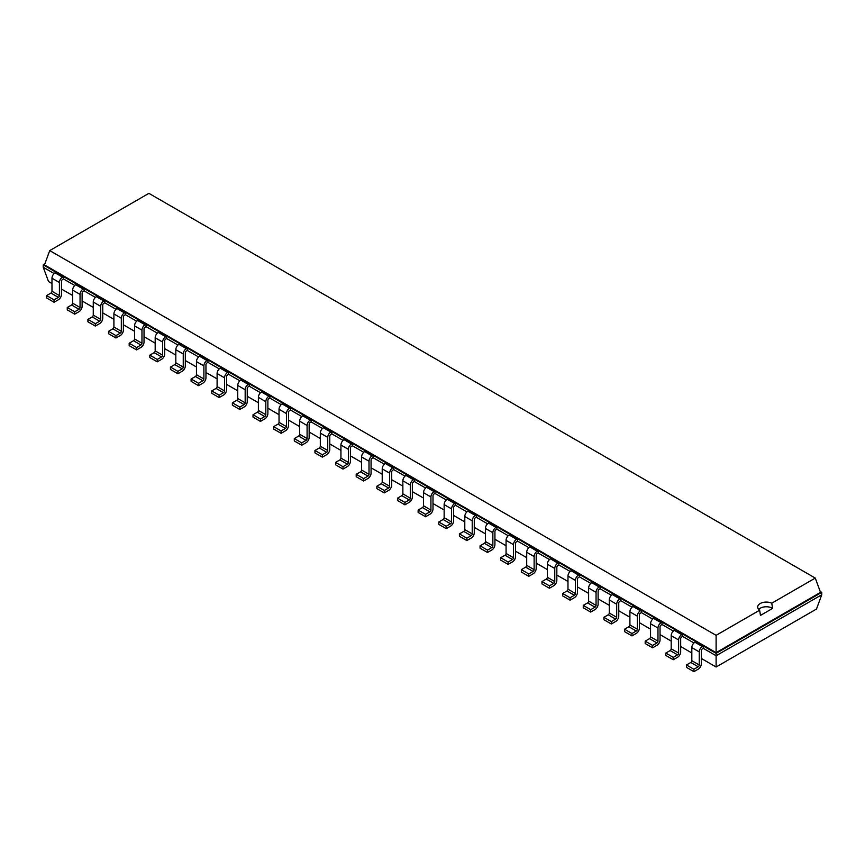 <?xml version="1.0" encoding="UTF-8"?>
<svg xmlns="http://www.w3.org/2000/svg" width="865" height="865" viewBox="0 0 865 865"><rect width="100%" height="100%" fill="white"/><g stroke="black" fill="none" stroke-linecap="round" stroke-linejoin="round"><path stroke-width="1.3" d="M54.138 273.556L43.25 267.274L48.516 281.558L51.986 283.569M61.48 289.051L72.628 295.484M82.121 300.966L93.269 307.399M102.751 312.881L113.91 319.315M123.392 324.797L134.54 331.23M144.033 336.712L155.181 343.146M164.674 348.627L175.822 355.061M185.315 360.543L196.463 366.976M205.957 372.458L217.104 378.892M226.598 384.374L237.745 390.818M247.239 396.289L258.386 402.733M267.88 408.204L279.027 414.649M288.521 420.131L299.668 426.564M309.151 432.046L320.31 438.479M329.792 443.961L340.94 450.395M350.433 455.877L361.581 462.31M371.074 467.792L382.222 474.225M391.715 479.707L402.863 486.141M412.356 491.623L423.504 498.056M432.997 503.538L444.145 509.972M453.638 515.454L464.786 521.898M474.279 527.369L485.427 533.813M494.921 539.284L506.068 545.729M515.551 551.21L526.709 557.644M536.192 563.126L547.34 569.559M556.833 575.041L567.981 581.475M577.474 586.957L588.622 593.39M598.115 598.872L609.263 605.305M618.756 610.787L629.904 617.221M639.397 622.703L650.545 629.136M660.038 634.618L671.186 641.062M680.679 646.533L691.827 652.978M701.32 658.449L716.112 667.002L816.484 609.047L821.75 594.752L821.75 592.374L820.204 591.476M716.112 667.002L716.112 655.746L821.75 594.752M693.892 671.651L686.464 667.369L686.464 664.98L690.789 662.482A1.46 0.843 -60 0 0 691.827 660.698L691.827 647.604A4.379 2.53 120 0 1 694.919 642.241L702.348 646.533A4.379 2.53 120 0 0 699.255 651.896L699.255 664.98A1.46 0.843 -60 0 1 698.217 666.764L693.892 669.272L693.892 671.651L698.217 669.153A4.379 2.53 -60 0 0 701.32 663.79L701.32 650.696A1.46 0.843 120 0 1 702.348 648.912L703.31 648.35L716.112 655.746L716.112 653.356L821.75 592.374L820.528 592.374L815.273 578.08L148.888 193.349L49.727 250.59L716.112 635.332L759.632 610.203A8.618 4.974 180 0 1 757.686 607.057A8.618 4.974 180 0 1 760.205 603.532A8.618 4.974 180 0 1 771.753 603.208L815.273 578.08M673.251 659.736L665.823 655.443L665.823 653.064L670.148 650.567A1.46 0.843 -60 0 0 671.186 648.772L671.186 635.688A4.379 2.53 120 0 1 674.278 630.326L681.707 634.618A4.379 2.53 120 0 0 678.614 639.97L678.614 653.064A1.46 0.843 -60 0 1 677.576 654.848L673.251 657.357L673.251 659.736L677.576 657.238A4.379 2.53 -60 0 0 680.679 651.875L680.679 638.781A1.46 0.843 120 0 1 681.707 636.997L682.669 636.435L693.968 642.965M652.61 647.82L645.182 643.528L645.182 641.149L649.507 638.651A1.46 0.843 -60 0 0 650.545 636.856L650.545 623.773A4.379 2.53 120 0 1 653.637 618.41L661.065 622.692A4.379 2.53 120 0 0 657.973 628.055L657.973 641.149A1.46 0.843 -60 0 1 656.935 642.933L652.61 645.441L652.61 647.82L656.935 645.322A4.379 2.53 -60 0 0 660.038 639.959L660.038 626.865A1.46 0.843 120 0 1 661.065 625.081L662.039 624.519L673.327 631.039M631.969 635.905L624.541 631.612L624.541 629.233L628.877 626.736A1.46 0.843 -60 0 0 629.904 624.941L629.904 611.858A4.379 2.53 120 0 1 632.996 606.495L640.424 610.777A4.379 2.53 120 0 0 637.332 616.14L637.332 629.233A1.46 0.843 -60 0 1 636.294 631.018L631.969 633.515L631.969 635.905L636.294 633.407A4.379 2.53 -60 0 0 639.397 628.044L639.397 614.95A1.46 0.843 120 0 1 640.424 613.166L641.398 612.604L652.697 619.124M611.328 623.989L603.9 619.697L603.9 617.318L608.236 614.81A1.46 0.843 -60 0 0 609.263 613.026L609.263 599.942A4.379 2.53 120 0 1 612.355 594.579L619.783 598.861A4.379 2.53 120 0 0 616.691 604.224L616.691 617.318A1.46 0.843 -60 0 1 615.664 619.102L611.328 621.6L611.328 623.989L615.664 621.481A4.379 2.53 -60 0 0 618.756 616.129L618.756 603.035A1.46 0.843 120 0 1 619.783 601.251L620.756 600.688L632.055 607.208M590.687 612.074L583.259 607.781L583.259 605.403L587.595 602.894A1.46 0.843 -60 0 0 588.622 601.11L588.622 588.027A4.379 2.53 120 0 1 591.725 582.664L599.142 586.946A4.379 2.53 120 0 0 596.05 592.309L596.05 605.403A1.46 0.843 -60 0 1 595.023 607.187L590.687 609.684L590.687 612.074L595.023 609.566A4.379 2.53 -60 0 0 598.115 604.202L598.115 591.119A1.46 0.843 120 0 1 599.142 589.335L600.115 588.773L611.414 595.293M570.046 600.159L562.618 595.866L562.618 593.487L566.953 590.979A1.46 0.843 -60 0 0 567.981 589.195L567.981 576.101A4.379 2.53 120 0 1 571.084 570.738L578.512 575.03A4.379 2.53 120 0 0 575.409 580.393L575.409 593.487A1.46 0.843 -60 0 1 574.382 595.271L570.046 597.769L570.046 600.159L574.382 597.65A4.379 2.53 -60 0 0 577.474 592.287L577.474 579.204A1.46 0.843 120 0 1 578.512 577.409L579.474 576.858L590.773 583.378M549.405 588.232L541.977 583.951L541.977 581.561L546.312 579.063A1.46 0.843 -60 0 0 547.34 577.279L547.34 564.185A4.379 2.53 120 0 1 550.443 558.822L557.871 563.115A4.379 2.53 120 0 0 554.768 568.478L554.768 581.561A1.46 0.843 -60 0 1 553.741 583.356L549.405 585.854L549.405 588.232L553.741 585.735A4.379 2.53 -60 0 0 556.833 580.372L556.833 567.289A1.46 0.843 120 0 1 557.871 565.494L558.833 564.942L570.132 571.462M528.764 576.317L521.346 572.035L521.346 569.646L525.671 567.148A1.46 0.843 -60 0 0 526.709 565.364L526.709 552.27A4.379 2.53 120 0 1 529.802 546.907L537.23 551.2A4.379 2.53 120 0 0 534.127 556.563L534.127 569.646A1.46 0.843 -60 0 1 533.1 571.441L528.764 573.938L528.764 576.317L533.1 573.819A4.379 2.53 -60 0 0 536.192 568.456L536.192 555.373A1.46 0.843 120 0 1 537.23 553.578L538.192 553.027L549.491 559.547M508.133 564.402L500.705 560.12L500.705 557.73L505.03 555.233A1.46 0.843 -60 0 0 506.068 553.449L506.068 540.355A4.379 2.53 120 0 1 509.161 534.992L516.589 539.284A4.379 2.53 120 0 0 513.496 544.647L513.496 557.73A1.46 0.843 -60 0 1 512.458 559.525L508.133 562.023L508.133 564.402L512.458 561.904A4.379 2.53 -60 0 0 515.551 556.541L515.551 543.458A1.46 0.843 120 0 1 516.589 541.663L517.551 541.112L528.85 547.632M487.492 552.486L480.064 548.205L480.064 545.815L484.389 543.317A1.46 0.843 -60 0 0 485.427 541.533L485.427 528.439A4.379 2.53 120 0 1 488.52 523.076L495.948 527.369A4.379 2.53 120 0 0 492.855 532.732L492.855 545.815A1.46 0.843 -60 0 1 491.817 547.61L487.492 550.108L487.492 552.486L491.817 549.989A4.379 2.53 -60 0 0 494.921 544.626L494.921 531.532A1.46 0.843 120 0 1 495.948 529.748L496.91 529.185L508.209 535.716M466.851 540.571L459.423 536.289L459.423 533.9L463.748 531.402A1.46 0.843 -60 0 0 464.786 529.618L464.786 516.524A4.379 2.53 120 0 1 467.879 511.161L475.307 515.454A4.379 2.53 120 0 0 472.214 520.817L472.214 533.9A1.46 0.843 -60 0 1 471.176 535.684L466.851 538.192L466.851 540.571L471.176 538.073A4.379 2.53 -60 0 0 474.279 532.71L474.279 519.616A1.46 0.843 120 0 1 475.307 517.832L476.28 517.27L487.568 523.801M446.21 528.656L438.782 524.363L438.782 521.984L443.118 519.487A1.46 0.843 -60 0 0 444.145 517.692L444.145 504.609A4.379 2.53 120 0 1 447.237 499.246L454.666 503.527A4.379 2.53 120 0 0 451.573 508.89L451.573 521.984A1.46 0.843 -60 0 1 450.535 523.768L446.21 526.277L446.21 528.656L450.535 526.158A4.379 2.53 -60 0 0 453.638 520.795L453.638 507.701A1.46 0.843 120 0 1 454.666 505.917L455.639 505.355L466.927 511.885M425.569 516.74L418.141 512.448L418.141 510.069L422.477 507.571A1.46 0.843 -60 0 0 423.504 505.776L423.504 492.693A4.379 2.53 120 0 1 426.596 487.33L434.025 491.612A4.379 2.53 120 0 0 430.932 496.975L430.932 510.069A1.46 0.843 -60 0 1 429.905 511.853L425.569 514.361L425.569 516.74L429.905 514.243A4.379 2.53 -60 0 0 432.997 508.88L432.997 495.786A1.46 0.843 120 0 1 434.025 494.002L434.998 493.439L446.297 499.959M404.928 504.825L397.5 500.532L397.5 498.154L401.836 495.656A1.46 0.843 -60 0 0 402.863 493.861L402.863 480.778A4.379 2.53 120 0 1 405.955 475.415L413.384 479.697A4.379 2.53 120 0 0 410.291 485.06L410.291 498.154A1.46 0.843 -60 0 1 409.264 499.938L404.928 502.435L404.928 504.825L409.264 502.327A4.379 2.53 -60 0 0 412.356 496.964L412.356 483.87A1.46 0.843 120 0 1 413.384 482.086L414.357 481.524L425.656 488.044M384.287 492.909L376.859 488.617L376.859 486.238L381.195 483.73A1.46 0.843 -60 0 0 382.222 481.946L382.222 468.862A4.379 2.53 120 0 1 385.325 463.499L392.742 467.781A4.379 2.53 120 0 0 389.65 473.144L389.65 486.238A1.46 0.843 -60 0 1 388.623 488.022L384.287 490.52L384.287 492.909L388.623 490.401A4.379 2.53 -60 0 0 391.715 485.049L391.715 471.955A1.46 0.843 120 0 1 392.742 470.171L393.716 469.608L405.015 476.128M363.646 480.994L356.218 476.702L356.218 474.323L360.554 471.814A1.46 0.843 -60 0 0 361.581 470.03L361.581 456.936A4.379 2.53 120 0 1 364.684 451.584L372.112 455.866A4.379 2.53 120 0 0 369.009 461.229L369.009 474.323A1.46 0.843 -60 0 1 367.982 476.107L363.646 478.605L363.646 480.994L367.982 478.486A4.379 2.53 -60 0 0 371.074 473.123L371.074 460.039A1.46 0.843 120 0 1 372.112 458.255L373.075 457.693L384.374 464.213M343.005 469.079L335.577 464.786L335.577 462.407L339.913 459.899A1.46 0.843 -60 0 0 340.94 458.115L340.94 445.021A4.379 2.53 120 0 1 344.043 439.658L351.471 443.95A4.379 2.53 120 0 0 348.368 449.313L348.368 462.407A1.46 0.843 -60 0 1 347.341 464.191L343.005 466.689L343.005 469.079L347.341 466.57A4.379 2.53 -60 0 0 350.433 461.207L350.433 448.124A1.46 0.843 120 0 1 351.471 446.329L352.433 445.778L363.733 452.298M322.364 457.153L314.946 452.871L314.946 450.481L319.272 447.983A1.46 0.843 -60 0 0 320.31 446.199L320.31 433.106A4.379 2.53 120 0 1 323.402 427.743L330.83 432.035A4.379 2.53 120 0 0 327.727 437.398L327.727 450.481A1.46 0.843 -60 0 1 326.7 452.276L322.364 454.774L322.364 457.153L326.7 454.655A4.379 2.53 -60 0 0 329.792 449.292L329.792 436.209A1.46 0.843 120 0 1 330.83 434.414L331.792 433.862L343.091 440.382M301.734 445.237L294.305 440.955L294.305 438.566L298.63 436.068A1.46 0.843 -60 0 0 299.668 434.284L299.668 421.19A4.379 2.53 120 0 1 302.761 415.827L310.189 420.12A4.379 2.53 120 0 0 307.097 425.483L307.097 438.566A1.46 0.843 -60 0 1 306.059 440.361L301.734 442.858L301.734 445.237L306.059 442.739A4.379 2.53 -60 0 0 309.151 437.376L309.151 424.293A1.46 0.843 120 0 1 310.189 422.498L311.151 421.947L322.45 428.467M281.093 433.322L273.664 429.04L273.664 426.65L277.989 424.153A1.46 0.843 -60 0 0 279.027 422.369L279.027 409.275A4.379 2.53 120 0 1 282.12 403.912L289.548 408.204A4.379 2.53 120 0 0 286.456 413.567L286.456 426.65A1.46 0.843 -60 0 1 285.418 428.445L281.093 430.943L281.093 433.322L285.418 430.824A4.379 2.53 -60 0 0 288.521 425.461L288.521 412.367A1.46 0.843 120 0 1 289.548 410.583L290.51 410.032L301.809 416.552M260.452 421.406L253.023 417.125L253.023 414.735L257.348 412.237A1.46 0.843 -60 0 0 258.386 410.453L258.386 397.359A4.379 2.53 120 0 1 261.479 391.996L268.907 396.289A4.379 2.53 120 0 0 265.815 401.652L265.815 414.735A1.46 0.843 -60 0 1 264.776 416.53L260.452 419.028L260.452 421.406L264.776 418.909A4.379 2.53 -60 0 0 267.88 413.546L267.88 400.452A1.46 0.843 120 0 1 268.907 398.668L269.88 398.105L281.168 404.636M239.81 409.491L232.382 405.209L232.382 402.82L236.718 400.322A1.46 0.843 -60 0 0 237.745 398.538L237.745 385.444A4.379 2.53 120 0 1 240.838 380.081L248.266 384.374A4.379 2.53 120 0 0 245.173 389.737L245.173 402.82A1.46 0.843 -60 0 1 244.135 404.604L239.81 407.112L239.81 409.491L244.135 406.993A4.379 2.53 -60 0 0 247.239 401.63L247.239 388.536A1.46 0.843 120 0 1 248.266 386.752L249.239 386.19L260.538 392.721M219.169 397.576L211.741 393.283L211.741 390.904L216.077 388.407A1.46 0.843 -60 0 0 217.104 386.612L217.104 373.529A4.379 2.53 120 0 1 220.197 368.166L227.625 372.447A4.379 2.53 120 0 0 224.532 377.81L224.532 390.904A1.46 0.843 -60 0 1 223.505 392.688L219.169 395.197L219.169 397.576L223.505 395.078A4.379 2.53 -60 0 0 226.598 389.715L226.598 376.621A1.46 0.843 120 0 1 227.625 374.837L228.598 374.275L239.897 380.805M198.528 385.66L191.1 381.368L191.1 378.989L195.436 376.491A1.46 0.843 -60 0 0 196.463 374.696L196.463 361.613A4.379 2.53 120 0 1 199.566 356.25L206.984 360.532A4.379 2.53 120 0 0 203.891 365.895L203.891 378.989A1.46 0.843 -60 0 1 202.864 380.773L198.528 383.282L198.528 385.66L202.864 383.163A4.379 2.53 -60 0 0 205.957 377.8L205.957 364.706A1.46 0.843 120 0 1 206.984 362.922L207.957 362.359L219.256 368.879M177.887 373.745L170.459 369.452L170.459 367.074L174.795 364.576A1.46 0.843 -60 0 0 175.822 362.781L175.822 349.698A4.379 2.53 120 0 1 178.925 344.335L186.353 348.617A4.379 2.53 120 0 0 183.25 353.98L183.25 367.074A1.46 0.843 -60 0 1 182.223 368.858L177.887 371.355L177.887 373.745L182.223 371.247A4.379 2.53 -60 0 0 185.315 365.884L185.315 352.79A1.46 0.843 120 0 1 186.353 351.006L187.316 350.444L198.615 356.964M157.246 361.829L149.818 357.537L149.818 355.158L154.154 352.65A1.46 0.843 -60 0 0 155.181 350.866L155.181 337.782A4.379 2.53 120 0 1 158.284 332.42L165.712 336.701A4.379 2.53 120 0 0 162.609 342.064L162.609 355.158A1.46 0.843 -60 0 1 161.582 356.942L157.246 359.44L157.246 361.829L161.582 359.321A4.379 2.53 -60 0 0 164.674 353.969L164.674 340.875A1.46 0.843 120 0 1 165.712 339.091L166.675 338.529L177.974 345.049M136.605 349.914L129.177 345.622L129.177 343.243L133.513 340.734A1.46 0.843 -60 0 0 134.54 338.95L134.54 325.856A4.379 2.53 120 0 1 137.643 320.504L145.071 324.786A4.379 2.53 120 0 0 141.968 330.149L141.968 343.243A1.46 0.843 -60 0 1 140.941 345.027L136.605 347.525L136.605 349.914L140.941 347.406A4.379 2.53 -60 0 0 144.033 342.043L144.033 328.96A1.46 0.843 120 0 1 145.071 327.175L146.034 326.613L157.333 333.133M115.964 337.999L108.547 333.706L108.547 331.327L112.872 328.819A1.46 0.843 -60 0 0 113.91 327.035L113.91 313.941A4.379 2.53 120 0 1 117.002 308.578L124.43 312.871A4.379 2.53 120 0 0 121.327 318.233L121.327 331.327A1.46 0.843 -60 0 1 120.3 333.111L115.964 335.609L115.964 337.999L120.3 335.49A4.379 2.53 -60 0 0 123.392 330.127L123.392 317.044A1.46 0.843 120 0 1 124.43 315.249L125.393 314.698L136.692 321.218M95.334 326.073L87.906 321.791L87.906 319.401L92.231 316.904A1.46 0.843 -60 0 0 93.269 315.12L93.269 302.026A4.379 2.53 120 0 1 96.361 296.663L103.789 300.955A4.379 2.53 120 0 0 100.697 306.318L100.697 319.401A1.46 0.843 -60 0 1 99.659 321.196L95.334 323.694L95.334 326.073L99.659 323.575A4.379 2.53 -60 0 0 102.751 318.212L102.751 305.129A1.46 0.843 120 0 1 103.789 303.334L104.751 302.782L116.051 309.302M74.693 314.157L67.265 309.875L67.265 307.486L71.59 304.988A1.46 0.843 -60 0 0 72.628 303.204L72.628 290.11A4.379 2.53 120 0 1 75.72 284.747L83.148 289.04A4.379 2.53 120 0 0 80.056 294.403L80.056 307.486A1.46 0.843 -60 0 1 79.018 309.281L74.693 311.778L74.693 314.157L79.018 311.66A4.379 2.53 -60 0 0 82.121 306.296L82.121 293.213A1.46 0.843 120 0 1 83.148 291.418L84.11 290.867L95.409 297.387M43.25 267.274L43.25 264.885L56.052 272.28L55.079 272.832A4.379 2.53 120 0 0 51.986 278.195L51.986 291.289L59.415 295.571A1.46 0.843 -60 0 1 58.377 297.365L54.052 299.863L54.052 302.242L58.377 299.744A4.379 2.53 -60 0 0 61.48 294.381L61.48 281.287A1.46 0.843 120 0 1 62.507 279.503L63.48 278.952L74.768 285.472M703.31 648.35L703.31 645.971L716.112 653.356L716.112 652.653L820.528 592.374M63.48 278.952L63.48 276.562L703.31 645.971L702.348 646.533M682.669 636.435L682.669 634.056L681.707 634.618M84.11 290.867L84.11 288.478L83.148 289.04M662.039 624.519L662.039 622.14L661.065 622.692M104.751 302.782L104.751 300.393L103.789 300.955M641.398 612.604L641.398 610.225L640.424 610.777M125.393 314.698L125.393 312.308L124.43 312.871M620.756 600.688L620.756 598.31L619.783 598.861M146.034 326.613L146.034 324.224L145.071 324.786M600.115 588.773L600.115 586.394L599.142 586.946M166.675 338.529L166.675 336.15L165.712 336.701M579.474 576.858L579.474 574.468L578.512 575.03M187.316 350.444L187.316 348.065L186.353 348.617M558.833 564.942L558.833 562.553L557.871 563.115M207.957 362.359L207.957 359.981L206.984 360.532M538.192 553.027L538.192 550.637L537.23 551.2M228.598 374.275L228.598 371.896L227.625 372.447M517.551 541.112L517.551 538.722L516.589 539.284M249.239 386.19L249.239 383.811L248.266 384.374M496.91 529.185L496.91 526.807L495.948 527.369M269.88 398.105L269.88 395.727L268.907 396.289M476.28 517.27L476.28 514.891L475.307 515.454M290.51 410.032L290.51 407.642L289.548 408.204M455.639 505.355L455.639 502.976L454.666 503.527M311.151 421.947L311.151 419.557L310.189 420.12M434.998 493.439L434.998 491.061L434.025 491.612M331.792 433.862L331.792 431.473L330.83 432.035M414.357 481.524L414.357 479.145L413.384 479.697M352.433 445.778L352.433 443.388L351.471 443.95M393.716 469.608L393.716 467.23L392.742 467.781M373.075 457.693L373.075 455.304L372.112 455.866M44.796 263.998L43.25 264.885L44.472 264.885L716.112 652.653L716.112 635.332M51.986 291.289A1.46 0.843 -60 0 1 50.949 293.073L58.377 297.365M54.052 302.242L46.623 297.96L46.623 295.571L50.949 293.073M59.415 295.571L59.415 282.487L51.986 278.195M59.415 282.487A4.379 2.53 120 0 1 62.507 277.124L63.48 276.562L56.052 272.28M694.919 642.241L695.882 641.679M75.72 284.747L76.693 284.196M674.278 630.326L675.251 629.763M96.361 296.663L97.323 296.111M653.637 618.41L654.61 617.848M117.002 308.578L117.964 308.026M632.996 606.495L633.969 605.933M137.643 320.504L138.605 319.942M612.355 594.579L613.328 594.017M158.284 332.42L159.246 331.857M591.725 582.664L592.687 582.102M178.925 344.335L179.888 343.773M571.084 570.738L572.046 570.186M199.566 356.25L200.529 355.688M550.443 558.822L551.405 558.271M220.197 368.166L221.17 367.603M529.802 546.907L530.764 546.356M240.838 380.081L241.811 379.519M509.161 534.992L510.123 534.44M261.479 391.996L262.452 391.434M488.52 523.076L489.493 522.514M282.12 403.912L283.093 403.36M467.879 511.161L468.852 510.599M302.761 415.827L303.723 415.276M447.237 499.246L448.211 498.683M323.402 427.743L324.364 427.191M426.596 487.33L427.57 486.768M344.043 439.658L345.005 439.106M405.955 475.415L406.928 474.853M364.684 451.584L365.646 451.022M385.325 463.499L386.287 462.937M44.472 264.885L49.727 250.59M54.052 299.863L46.623 295.571M693.892 669.272L686.464 664.98M74.693 311.778L67.265 307.486M673.251 657.357L665.823 653.064M95.334 323.694L87.906 319.401M652.61 645.441L645.182 641.149M115.964 335.609L108.547 331.327M631.969 633.515L624.541 629.233M136.605 347.525L129.177 343.243M611.328 621.6L603.9 617.318M157.246 359.44L149.818 355.158M590.687 609.684L583.259 605.403M177.887 371.355L170.459 367.074M570.046 597.769L562.618 593.487M198.528 383.282L191.1 378.989M549.405 585.854L541.977 581.561M219.169 395.197L211.741 390.904M528.764 573.938L521.346 569.646M239.81 407.112L232.382 402.82M508.133 562.023L500.705 557.73M260.452 419.028L253.023 414.735M487.492 550.108L480.064 545.815M281.093 430.943L273.664 426.65M466.851 538.192L459.423 533.9M301.734 442.858L294.305 438.566M446.21 526.277L438.782 521.984M322.364 454.774L314.946 450.481M425.569 514.361L418.141 510.069M343.005 466.689L335.577 462.407M404.928 502.435L397.5 498.154M363.646 478.605L356.218 474.323M384.287 490.52L376.859 486.238M758.702 609.403A8.618 4.974 180 0 1 760.205 608.225A8.618 4.974 180 0 1 772.64 608.376L771.753 603.208M772.65 608.376L760.465 615.415L759.632 610.203M62.507 277.124L55.079 272.832M691.827 660.698L699.255 664.98M691.827 647.604L699.255 651.896M690.789 662.482L698.217 666.764M72.628 303.204L80.056 307.486M71.59 304.988L79.018 309.281M72.628 290.11L80.056 294.403M671.186 648.772L678.614 653.064M671.186 635.688L678.614 639.97M670.148 650.567L677.576 654.848M93.269 315.12L100.697 319.401M92.231 316.904L99.659 321.196M93.269 302.026L100.697 306.318M650.545 636.856L657.973 641.149M650.545 623.773L657.973 628.055M649.507 638.651L656.935 642.933M113.91 327.035L121.327 331.327M112.872 328.819L120.3 333.111M113.91 313.941L121.327 318.233M629.904 624.941L637.332 629.233M629.904 611.858L637.332 616.14M628.877 626.736L636.294 631.018M134.54 338.95L141.968 343.243M133.513 340.734L140.941 345.027M134.54 325.856L141.968 330.149M609.263 613.026L616.691 617.318M609.263 599.942L616.691 604.224M608.236 614.81L615.664 619.102M155.181 350.866L162.609 355.158M154.154 352.65L161.582 356.942M155.181 337.782L162.609 342.064M588.622 601.11L596.05 605.403M588.622 588.027L596.05 592.309M587.595 602.894L595.023 607.187M175.822 362.781L183.25 367.074M174.795 364.576L182.223 368.858M175.822 349.698L183.25 353.98M567.981 589.195L575.409 593.487M567.981 576.101L575.409 580.393M566.953 590.979L574.382 595.271M196.463 374.696L203.891 378.989M195.436 376.491L202.864 380.773M196.463 361.613L203.891 365.895M547.34 577.279L554.768 581.561M547.34 564.185L554.768 568.478M546.312 579.063L553.741 583.356M217.104 386.612L224.532 390.904M216.077 388.407L223.505 392.688M217.104 373.529L224.532 377.81M526.709 565.364L534.127 569.646M526.709 552.27L534.127 556.563M525.671 567.148L533.1 571.441M237.745 398.538L245.173 402.82M236.718 400.322L244.135 404.604M237.745 385.444L245.173 389.737M506.068 553.449L513.496 557.73M506.068 540.355L513.496 544.647M505.03 555.233L512.458 559.525M258.386 410.453L265.815 414.735M257.348 412.237L264.776 416.53M258.386 397.359L265.815 401.652M485.427 541.533L492.855 545.815M485.427 528.439L492.855 532.732M484.389 543.317L491.817 547.61M279.027 422.369L286.456 426.65M277.989 424.153L285.418 428.445M279.027 409.275L286.456 413.567M464.786 529.618L472.214 533.9M464.786 516.524L472.214 520.817M463.748 531.402L471.176 535.684M299.668 434.284L307.097 438.566M298.63 436.068L306.059 440.361M299.668 421.19L307.097 425.483M444.145 517.692L451.573 521.984M444.145 504.609L451.573 508.89M443.118 519.487L450.535 523.768M320.31 446.199L327.727 450.481M319.272 447.983L326.7 452.276M320.31 433.106L327.727 437.398M423.504 505.776L430.932 510.069M423.504 492.693L430.932 496.975M422.477 507.571L429.905 511.853M340.94 458.115L348.368 462.407M339.913 459.899L347.341 464.191M340.94 445.021L348.368 449.313M402.863 493.861L410.291 498.154M402.863 480.778L410.291 485.06M401.836 495.656L409.264 499.938M361.581 470.03L369.009 474.323M360.554 471.814L367.982 476.107M361.581 456.936L369.009 461.229M382.222 481.946L389.65 486.238M382.222 468.862L389.65 473.144M381.195 483.73L388.623 488.022"/></g></svg>
